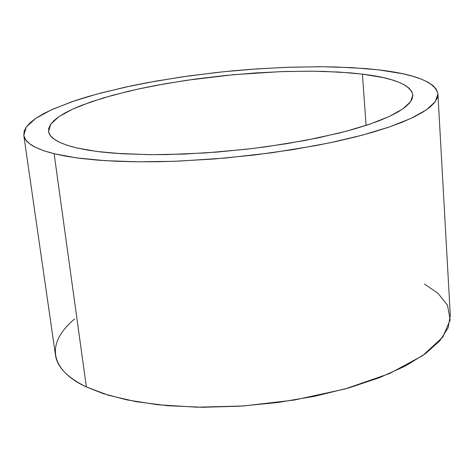 <?xml version="1.0" encoding="UTF-8"?>
<svg xmlns="http://www.w3.org/2000/svg" width="474" height="474" viewBox="0 0 474 474"><rect width="100%" height="100%" fill="white"/><g stroke="black" fill="none" stroke-linecap="round" stroke-linejoin="round"><path stroke-width="0.71" d="M23.795 135.351L55.452 354.961C57.099 366.971 67.403 377.636 86.375 386.962C59.25 374.798 38.678 349.439 74.602 318.937M54.125 153.724C34.851 148.783 24.743 142.65 23.789 135.339L26.307 126.973L35.734 118.387L51.251 109.879L71.977 101.697L96.998 94.053L125.438 87.115L156.438 81.018L189.191 75.887L222.91 71.817L256.831 68.89L290.171 67.178L322.166 66.739L351.986 67.634L378.785 69.885L365.294 68.546L335.645 66.97L319.737 66.727L286.326 67.314L251.552 69.269L233.931 70.739L216.298 72.522L181.412 76.995L147.77 82.595L131.683 85.776L101.572 92.827L87.779 96.666L74.987 100.672L52.928 109.121L43.904 113.505L36.391 117.943L30.514 122.41L26.384 126.866L24.121 131.262L23.824 135.558L25.578 139.7L29.453 143.64L35.497 147.325L43.727 150.708L54.125 153.724L66.656 156.337L81.232 158.488L97.727 160.135L115.976 161.249L135.783 161.794L156.906 161.747L179.065 161.107L225.286 158.049L271.851 152.764L316.111 145.554L336.617 141.365L355.672 136.873L373.062 132.139L388.591 127.239L402.118 122.239L413.535 117.202L422.778 112.196L429.817 107.278L434.652 102.497L437.324 97.899L437.887 93.532L436.424 89.426L433.029 85.61L427.815 82.115L420.9 78.951L412.41 76.142L402.473 73.689L378.785 69.885C415.71 74.181 435.422 82.221 437.929 94.006L435.298 101.643L426.404 109.844L411.094 118.364L389.504 126.925L362.083 135.208L329.602 142.87L293.193 149.577L254.242 155.028L214.337 158.974L175.131 161.267L138.236 161.818L105.056 160.662L76.747 157.907L54.125 153.724L86.375 386.962L54.125 153.724M362.42 74.116C394.001 77.967 410.816 84.947 412.854 95.037L410.561 101.762L402.734 108.973L389.302 116.444L370.407 123.933L346.464 131.174L318.161 137.863L286.468 143.729L252.565 148.516L217.797 152.018L183.562 154.091L151.218 154.672L121.99 153.766L96.892 151.467L76.658 147.906C58.794 143.545 49.432 138.041 48.573 131.399L50.783 124.111L59.019 116.604L72.617 109.144L90.848 101.946L112.936 95.197L138.118 89.065L165.633 83.673L194.737 79.14L224.712 75.55L254.84 72.984L284.406 71.515L312.692 71.189L338.951 72.048L362.42 74.116L366.082 125.385L362.42 74.116L383.122 77.57L391.725 79.786L399.007 82.316L404.861 85.148L409.186 88.271L411.882 91.666L412.866 95.304L412.066 99.161L409.418 103.208L404.885 107.397L398.444 111.698L390.12 116.059L379.929 120.437L367.954 124.769L354.285 129.005L339.058 133.081L304.604 140.559L266.234 146.756L246.196 149.263L205.781 152.906L166.741 154.577L148.386 154.648L115.158 153.309L100.672 151.935L87.797 150.122L76.658 147.906L67.332 145.334L59.866 142.437L54.285 139.261L50.588 135.854L48.739 132.264L48.698 128.519L50.398 124.674L53.758 120.763L58.687 116.829L65.098 112.907L72.877 109.026L81.919 105.216L103.356 97.928L128.525 91.245L142.236 88.182L156.55 85.326L186.572 80.302L233.54 74.691L280.377 71.651L310.162 71.171L324.299 71.414L350.541 72.883L362.42 74.116M424.408 284.021L437.976 293.293L447.503 305.209L450.17 319.909L442.823 337.038L422.849 355.53L389.521 373.559L345.054 388.982L294.342 400.032L243.31 405.981L196.858 407.202L157.789 404.749L126.842 399.89L103.439 393.693L86.375 386.962L108.445 395.263L135.807 401.62L167.642 405.708L202.854 407.279L240.117 406.194L277.918 402.473L314.724 396.264L349.065 387.845L379.638 377.612L405.4 366.011L425.628 353.539L439.902 340.676L448.084 327.878L450.3 315.548L437.929 94.006"/></g></svg>
